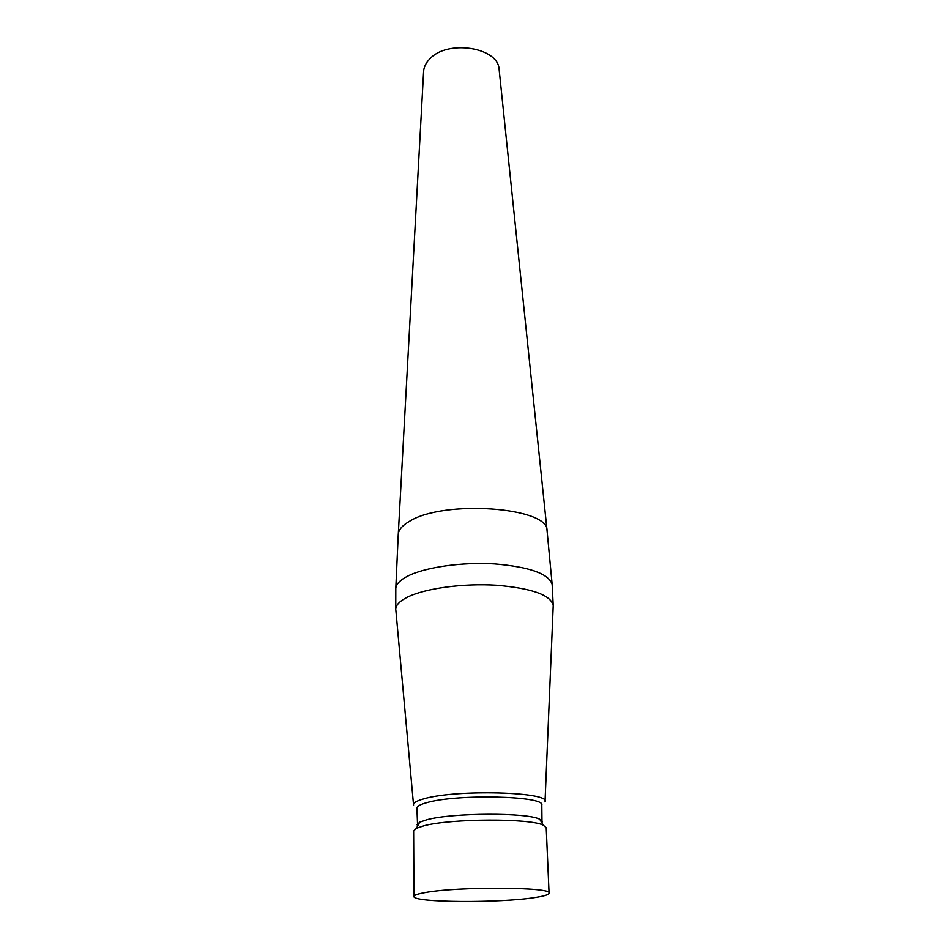 <?xml version="1.0" encoding="UTF-8"?>
<svg xmlns="http://www.w3.org/2000/svg" width="949" height="949" viewBox="0 0 949 949"><rect width="100%" height="100%" fill="white"/><g stroke="black" fill="none" stroke-linecap="round" stroke-linejoin="round"><path stroke-width="1.42" d="M499.21 70.202L499.115 69.289C498.166 47.13 447.038 39.3 429.636 59.075C426.018 62.8 424.013 66.821 423.622 71.139L423.574 72.053M553.22 605.498L552.152 584.43C548.759 573.73 529.589 566.897 494.666 563.92C461.961 561.903 425.164 567.194 407.726 576.114C400.229 579.969 396.255 584.015 395.804 588.25L395.769 609.341C395.816 605.047 399.826 600.931 407.797 596.992C425.567 588.297 463.314 583.161 496.505 585.248C531.903 588.285 550.8 595.035 553.22 605.498L545.046 801.3M545.023 801.941C551.749 791.869 456.161 789.082 423.906 798.809C416.457 800.885 413.005 802.996 413.562 805.155M541.998 823.032L541.808 805.108C545.331 795.914 456.789 793.767 426.872 802.629C420.277 804.42 416.955 806.259 416.919 808.157L417.607 826.069M542.52 821.787L539.708 819.224C527.478 812.415 452.543 812.652 427.038 819.687L419.707 822.154L417.026 824.859M549.068 893.151L546.221 827.789L543.291 825.167C530.503 818.168 451.036 818.453 424.132 825.725L416.421 828.275L413.634 831.027L413.966 896.449C412.222 902.689 500.598 903.223 535.497 897.446C544.394 896.07 548.925 894.634 549.068 893.151C553.137 886.924 457.027 886.354 424.689 892.653C417.584 893.922 414.013 895.18 413.966 896.449M547.122 531.262L547.027 530.313C548.059 507.181 443.871 499.625 409.66 521.226C402.601 525.26 398.817 529.495 398.295 533.955L398.236 534.892M499.115 69.289L547.027 530.313M547.039 530.467L552.152 584.43M539.708 819.224L543.291 825.167M419.707 822.154L416.421 828.275M413.503 804.515L395.899 610.634M398.272 534.109L395.804 588.25M423.622 71.139L398.295 533.955"/></g></svg>
